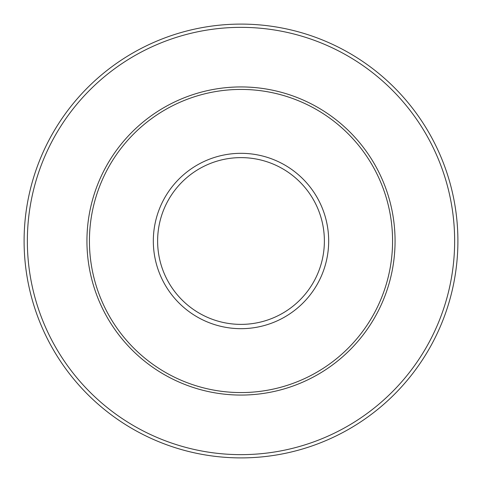 <?xml version="1.0" encoding="UTF-8"?>
<svg xmlns="http://www.w3.org/2000/svg" width="482" height="482" viewBox="0 0 482 482"><rect width="100%" height="100%" fill="white"/><g stroke="black" fill="none" stroke-linecap="round" stroke-linejoin="round"><path stroke-width="0.72" d="M24.1 241A216.9 216.9 0 0 1 241 24.1A216.9 216.9 0 0 1 457.9 241A216.9 216.9 0 0 1 241 457.9A216.9 216.9 0 0 1 24.1 241A216.9 216.9 0 0 0 241 457.9A216.9 216.9 0 0 0 457.9 241M89.429 241A151.571 151.571 0 0 1 241 89.429A151.571 151.571 0 0 1 392.571 241A151.571 151.571 0 0 1 241 392.571A151.571 151.571 0 0 1 89.429 241M454.647 241A213.647 213.647 0 0 0 241 27.354A213.647 213.647 0 0 0 27.354 241A213.647 213.647 0 0 0 241 454.647A213.647 213.647 0 0 0 454.647 241M324.38 241A83.38 83.38 0 0 0 241 157.62A83.38 83.38 0 0 0 157.62 241A83.38 83.38 0 0 0 241 324.38A83.38 83.38 0 0 0 324.38 241M153.324 241A87.676 87.676 0 0 1 241 153.324A87.676 87.676 0 0 1 328.676 241A87.676 87.676 0 0 1 241 328.676A87.676 87.676 0 0 1 153.324 241M395.065 241A154.065 154.065 0 0 1 241 395.065A154.065 154.065 0 0 1 86.935 241A154.065 154.065 0 0 1 241 86.935A154.065 154.065 0 0 1 395.065 241"/></g></svg>
